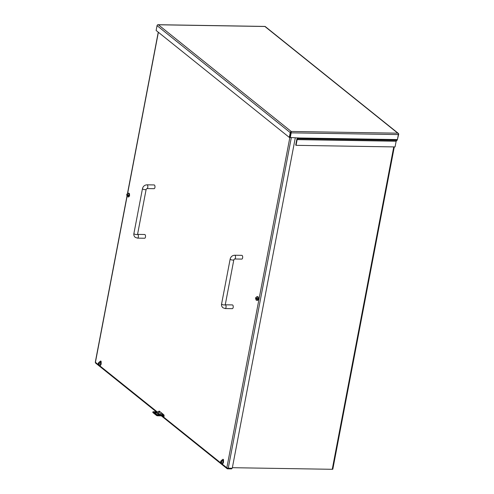 <?xml version="1.0" encoding="UTF-8"?>
<svg xmlns="http://www.w3.org/2000/svg" width="494" height="494" viewBox="0 0 494 494"><rect width="100%" height="100%" fill="white"/><g stroke="black" fill="none" stroke-linecap="round" stroke-linejoin="round"><path stroke-width="0.74" d="M160.019 411.842L159.414 411.354M290.867 132.59L289.947 137.425L291.089 132.133M398.368 134.572L291.182 132.843A1.081 0.513 90.9 0 0 291.046 131.639A1.081 0.889 128.8 0 0 290.231 132.577L157.055 25.645A1.081 0.889 128.8 0 1 157.87 24.7A1.081 0.513 -89.1 0 0 157.864 24.7L265.043 26.429A1.081 0.513 -89.1 0 1 265.05 26.429L265.05 26.429A1.081 0.889 -51.2 0 1 265.229 26.534L398.411 133.466A1.081 0.889 -51.2 0 0 398.232 133.361L397.769 133.176L398.232 133.361A1.081 0.513 90.9 0 1 398.368 134.572L397.411 139.567A1.081 0.513 90.9 0 1 397.139 140.173L396.151 141.222L395.058 146.928L296.042 145.335L295.727 145.082L296.814 139.376A1.081 0.513 90.9 0 1 297.092 138.771L298.061 137.801M290.231 132.577L289.311 137.412L298.395 137.974A1.081 0.513 90.9 0 1 298.123 138.579L397.139 140.173M291.182 132.843L290.262 137.678M157.055 25.645L156.129 30.48L289.311 137.412M397.491 139.154L398.683 134.325A1.081 0.889 -51.2 0 0 398.411 133.466M296.042 145.335L297.135 139.629L396.151 141.222M396.244 141.018L297.221 139.425L298.123 138.579M129.082 193.537C129.805 195.291 129.613 196.303 128.502 196.581M127.31 195.408L128.662 195.97L127.31 195.408L127.199 196.254L126.939 196.069L127.051 194.679L127.711 195.21L127.051 195.198M127.156 194.117L127.143 194.63L127.341 193.759L127.6 193.944L127.409 194.84L128.767 195.414A1.859 0.883 -89.1 0 1 128.662 195.97M126.946 195.791L127.051 194.679A1.859 0.883 -89.1 0 1 127.063 194.562M223.455 462.464L223.072 463.286M221.417 463.421L220.719 461.371L222.01 460.315M222.078 459.982A1.859 0.883 -89.1 0 1 222.337 460.192L221.516 461.032L221.769 462.421L221.306 462.125L221.182 462.767L221.559 463.594L222.51 463.693A1.871 0.889 90.9 0 0 223.362 462.477A1.871 0.889 90.9 0 0 222.572 459.945A1.087 0.519 90.9 0 1 223.06 459.266A1.087 0.519 90.9 0 1 223.516 460.735L223.467 460.988M221.3 463.384L220.701 461.297L222.041 459.933A1.871 0.889 90.9 0 1 222.831 462.47A1.871 0.889 90.9 0 1 221.979 463.681M223.115 460.365L223.473 462.39M221.04 461.939L221.664 462.131M221.806 462.137L221.306 462.125M221.349 461.377L221.701 461.946M220.676 461.655L221.3 461.668M101.097 364.22L100.708 365.041M99.059 365.171L98.355 363.121L99.652 362.065M99.714 361.731A1.859 0.883 -89.1 0 1 99.979 361.941L99.158 362.787L99.405 364.177L98.948 363.88L98.825 364.523L99.201 365.344L100.146 365.443A1.871 0.889 90.9 0 0 100.998 364.226A1.871 0.889 90.9 0 0 100.208 361.694A1.087 0.519 90.9 0 1 100.696 361.015A1.087 0.519 90.9 0 1 101.159 362.485L101.109 362.738M98.936 365.134L98.337 363.047L99.683 361.688A1.871 0.889 90.9 0 1 100.473 364.22A1.871 0.889 90.9 0 1 99.621 365.437M100.757 362.114L101.109 364.146M98.683 363.689L99.306 363.887M99.448 363.887L98.948 363.88M98.991 363.133L99.337 363.701M98.312 363.405L98.942 363.417M256.028 297.592L255.769 297.907L256.059 298.135L256.238 297.289L256.324 298.351L257.64 298.889A1.859 0.883 -89.1 0 1 257.535 299.45L256.225 298.919L256.127 299.79L255.664 298.462L255.923 298.154L256.621 298.716L255.96 298.709M255.855 299.327L255.923 298.154A1.859 0.883 -89.1 0 1 255.935 298.036M257.948 297.018C258.677 298.765 258.486 299.778 257.374 300.056M256.225 298.919L257.535 299.45M158.451 412.681L159.618 412.805L158.451 412.681M159.192 414.793L157.333 413.305A1.562 0.475 10.8 0 0 154.746 412.774M164.094 415.892L157.456 415.787A1.247 0.383 -169.2 0 1 156.635 415.559L152.8 412.478A1.247 0.383 -169.2 0 1 152.8 412.441A1.247 0.383 -169.2 0 1 152.813 412.404M156.604 414.268L154.684 412.725A1.562 0.475 -169.2 0 1 154.523 412.453A1.562 0.475 -169.2 0 1 155.752 412.224A1.562 0.475 -169.2 0 1 157.438 412.768L159.352 414.312A1.562 0.475 -169.2 0 1 159.513 414.583A1.562 0.475 -169.2 0 1 158.284 414.812A1.562 0.475 -169.2 0 1 156.604 414.268M162.538 414.707L160.865 414.874L162.724 414.083L161.631 413.206L159.883 413.972L160.976 414.849M160.865 414.874L159.883 413.972M160.161 411.842L153.177 411.73A1.247 0.383 -169.2 0 0 152.899 411.903L152.8 412.441M152.8 412.478L152.899 411.94A1.247 0.383 -169.2 0 1 152.899 411.903M152.899 411.94L156.734 415.022L156.635 415.559M157.456 415.787L157.561 415.25A1.247 0.383 -169.2 0 1 156.734 415.022M157.561 415.25L164.045 415.355M162.106 414.892L162.847 414.571L162.724 414.083M137.579 234.391A1.871 0.889 -89.1 0 1 137.838 234.508A1.871 0.889 -89.1 0 1 138.369 236.601A1.871 0.889 -89.1 0 1 137.474 238.133L144.625 238.25A1.871 0.889 -89.1 0 0 145.52 236.719A1.871 0.889 -89.1 0 0 144.989 234.619A1.871 0.889 -89.1 0 0 144.68 234.502L137.579 234.384M154.079 188.683A1.871 0.889 -89.1 0 0 154.974 187.152A1.871 0.889 -89.1 0 0 154.443 185.059A1.871 0.889 -89.1 0 0 154.14 184.935L146.984 184.818A1.871 0.889 -89.1 0 1 147.292 184.941A1.871 0.889 -89.1 0 1 147.823 187.035A1.871 0.889 -89.1 0 1 146.928 188.566L154.079 188.683M225.165 308.546L232.316 308.657A1.871 0.889 -89.1 0 0 233.211 307.126A1.871 0.889 -89.1 0 0 232.68 305.033A1.871 0.889 -89.1 0 0 232.371 304.915L225.27 304.798A1.871 0.889 -89.1 0 1 225.53 304.915A1.871 0.889 -89.1 0 1 226.061 307.015A1.871 0.889 -89.1 0 1 225.165 308.546L222.899 307.743C221.707 306.552 221.275 305.286 221.596 303.946A1.871 0.568 10.8 0 0 221.787 304.273A1.871 0.568 10.8 0 0 223.807 304.928A1.871 0.568 10.8 0 0 225.276 304.65L233.841 259.758A1.871 0.568 -169.2 0 1 232.371 260.042A1.871 0.568 -169.2 0 1 230.352 259.381A1.871 0.568 -169.2 0 1 230.161 259.06C230.797 256.695 232.304 255.417 234.681 255.231L241.832 255.349A1.871 0.889 -89.1 0 1 242.134 255.466A1.871 0.889 -89.1 0 1 242.665 257.565A1.871 0.889 -89.1 0 1 241.77 259.097L234.619 258.98A1.871 0.889 -89.1 0 0 235.514 257.448A1.871 0.889 -89.1 0 0 234.983 255.355A1.871 0.889 -89.1 0 0 234.681 255.231M232.365 467.695L332.246 469.3A1.081 0.327 10.8 0 0 332.833 469.121L394.298 146.916M158.586 411.817A1.247 0.593 90.9 0 1 159.136 411.107A1.247 0.593 90.9 0 1 159.34 411.181L163.724 414.707A1.247 0.593 90.9 0 1 164.051 416.312A1.247 0.593 90.9 0 1 163.65 417.072L161.612 415.855M257.701 296.709A1.087 0.519 90.9 0 1 257.825 296.678A1.087 0.519 90.9 0 1 258.306 297.481M128.835 193.234A1.087 0.519 90.9 0 1 128.959 193.203A1.087 0.519 90.9 0 1 129.44 194.025M223.368 459.5A1.087 0.519 -89.1 0 0 223.195 459.976L223.14 460.26M101.011 361.25A1.087 0.519 -89.1 0 0 100.838 361.731L100.782 362.009M231.711 468.256L231.587 468.892L227.592 468.831A1.081 0.889 -51.2 0 1 226.832 467.806A1.081 0.327 10.8 0 0 228.259 468.201L232.254 468.263L295.301 137.758M220.997 463.119L163.631 417.103M126.958 196.242L95.317 362.102A1.081 0.327 10.8 0 0 95.422 362.293A1.081 0.889 128.8 0 0 95.7 363.146L156.271 411.78M159.463 411.286A1.247 0.593 -89.1 0 0 159.222 411.829M162.6 415.868L163.847 416.868L162.6 415.868M397.411 139.567L298.395 137.974M397.769 133.176L291.219 131.46L158.352 24.774L264.901 26.491L397.769 133.176M128.903 193.302A1.871 0.889 90.9 0 1 129.44 195.396A1.871 0.889 90.9 0 1 128.539 196.927C129.743 196.106 129.903 194.914 129.014 193.339L128.601 193.185A1.871 0.889 90.9 0 1 128.903 193.302M126.804 194.253L128.07 193.173A1.871 0.889 90.9 0 1 128.378 193.296A1.871 0.889 90.9 0 1 128.909 195.389A1.871 0.889 90.9 0 1 128.014 196.921L128.539 196.927M127.514 194.222L127.711 195.081M127.6 195.643L127.211 196.007M126.896 194.426L127.242 194.062M221.596 462.335L221.182 462.767M220.923 462.557L220.756 461.736M220.867 461.18L221.25 460.822M221.516 461.032L221.683 461.754M99.238 364.084L98.825 364.523M98.559 364.306L98.399 363.491M98.51 362.929L98.893 362.571M99.158 362.787L99.319 363.504M256.942 296.653L257.473 296.659A1.871 0.889 90.9 0 1 257.775 296.777A1.871 0.889 90.9 0 1 258.306 298.876A1.871 0.889 90.9 0 1 257.411 300.408L256.88 300.395A1.871 0.889 90.9 0 0 257.782 298.864A1.871 0.889 90.9 0 0 257.251 296.771A1.871 0.889 90.9 0 0 256.942 296.653L255.67 297.728M255.769 297.907L256.158 297.536M256.423 297.759L256.584 298.555M256.472 299.117L256.127 299.481M157.438 412.768L157.333 413.305M159.352 414.312L159.266 414.775M137.474 238.133L135.208 237.33C134.016 236.138 133.584 234.872 133.905 233.532A1.871 0.568 10.8 0 0 134.096 233.86A1.871 0.568 10.8 0 0 136.116 234.514A1.871 0.568 10.8 0 0 137.585 234.236L146.15 189.35A1.871 0.568 -169.2 0 1 144.68 189.628A1.871 0.568 -169.2 0 1 142.661 188.967A1.871 0.568 -169.2 0 1 142.47 188.646C143.106 186.281 144.612 185.003 146.984 184.818M393.749 146.903L332.246 469.3M221.615 463.613L226.832 467.806L289.861 137.425M158.376 32.283L127.674 193.24M127.069 196.414L95.422 362.293L98.633 364.868M99.257 365.369L157.08 411.792M223.195 459.976L222.745 459.97M100.838 361.731L100.381 361.725M228.259 468.201L291.306 137.696M126.692 194.834L127.304 196.661L128.014 196.921M128.07 193.173L128.601 193.185M222.041 459.933L222.572 459.945C223.344 460.124 223.652 460.958 223.498 462.433L222.51 463.693M99.683 361.688L100.208 361.694C100.98 361.88 101.295 362.707 101.134 364.189L100.146 365.443M257.473 296.659L257.887 296.82C258.77 298.388 258.615 299.586 257.411 300.408M256.88 300.395L256.176 300.136L255.565 298.308M146.15 189.35L146.928 188.566M133.905 233.532L142.47 188.646M233.841 259.758L234.619 258.98M221.596 303.946L230.161 259.06M161.334 415.849L227.11 468.664M127.514 193.308L158.253 32.184"/></g></svg>
